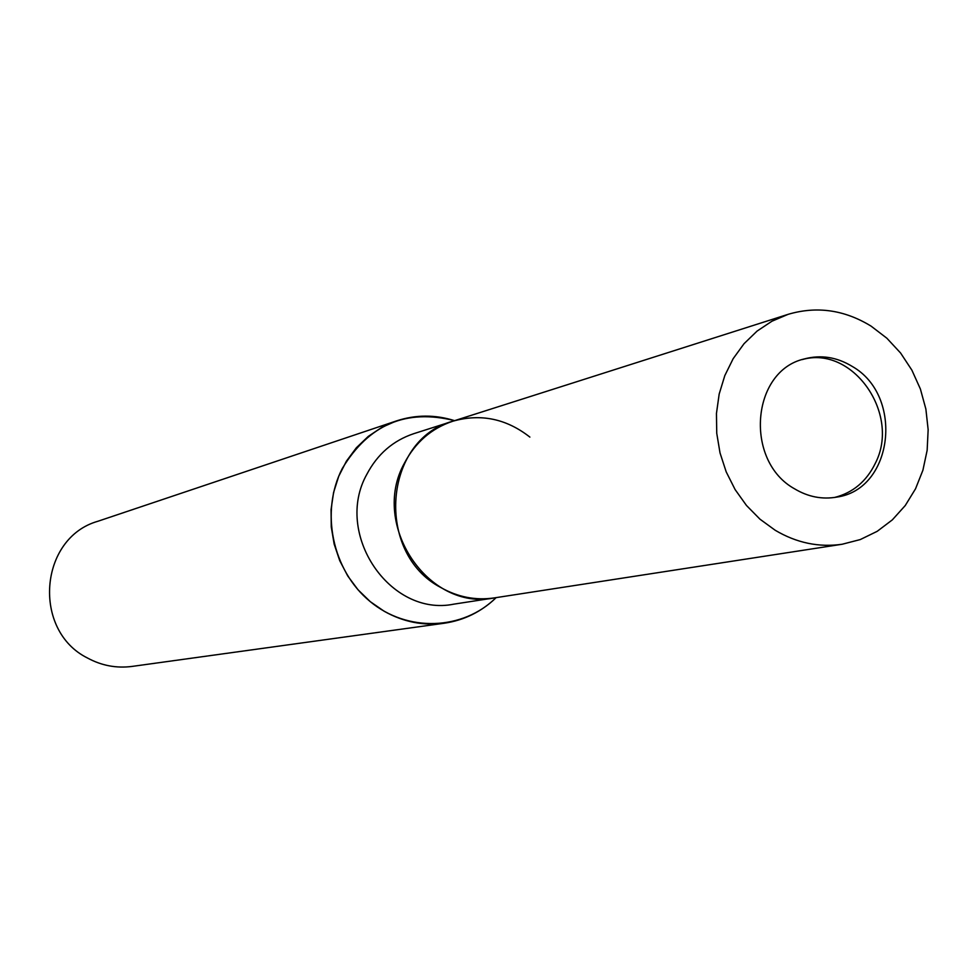 <?xml version="1.0" encoding="UTF-8"?>
<svg xmlns="http://www.w3.org/2000/svg" width="977" height="977" viewBox="0 0 977 977"><rect width="100%" height="100%" fill="white"/><g stroke="black" fill="none" stroke-linecap="round" stroke-linejoin="round"><path stroke-width="1.47" d="M834.517 497.476C852.909 492.799 866.526 481.38 875.355 463.232C900.904 413.894 852.579 344.942 802.117 359.609M529.876 437.098C506.269 418.62 480.55 413.332 452.73 421.246C431.443 428.39 415.347 442.361 404.417 463.171C369.965 524.686 428.402 611.492 494.252 597.924L453.829 604.152C389.97 617.293 333.45 533.601 366.9 474.199C377.501 454.097 393.12 440.59 413.76 433.678L452.73 421.246C383.35 439.357 374.728 553.202 440.81 587.519C457.81 597.142 475.628 600.611 494.252 597.912L842.15 544.25L860.285 539.56L877.187 531.329L892.331 519.874L905.239 505.549L915.522 488.818L922.911 470.206L927.149 450.312L928.15 429.721L925.878 409.082L920.395 389.017L911.883 370.149L900.599 353.027L886.86 338.213L871.105 326.147C844.433 309.807 816.772 305.874 788.109 314.338L771.915 321.225L757.077 331.093L744.047 343.684L733.177 358.657L724.812 375.595L719.182 394.024L716.459 413.43L716.739 433.251L720.025 452.925L726.204 471.879L735.107 489.562L746.477 505.475L759.972 519.178L775.201 530.267C796.621 542.943 818.934 547.596 842.15 544.25M396.65 420.855C415.836 414.614 435.144 414.553 454.574 420.66C406.237 408.545 368.805 424.482 342.292 468.484C320.053 511.569 332.29 570.47 369.929 601.356C407.336 632.571 462.903 630.446 496.157 597.619C481.478 611.749 464.173 620.285 444.217 623.241L132.054 666.424C116.446 668.439 101.608 665.642 87.539 658.034C31.814 630.47 39.178 537.79 97.932 521.254L396.65 420.855L381.836 427.352L368.28 436.389L356.361 447.759L346.42 461.156L338.763 476.19L333.584 492.481L331.056 509.542L331.252 526.908L334.158 544.091L339.715 560.615L347.751 575.99L358.046 589.803L370.283 601.661L384.144 611.236C403.232 621.958 423.261 625.952 444.217 623.241M794.655 488.866C808.138 496.902 822.17 499.638 836.776 497.098C893.454 489.392 904.14 395.746 852.188 366.399C836.825 357.045 820.863 354.566 804.303 358.938C751.154 370.93 744.156 461.144 794.655 488.866M788.109 314.338L452.73 421.246"/></g></svg>
